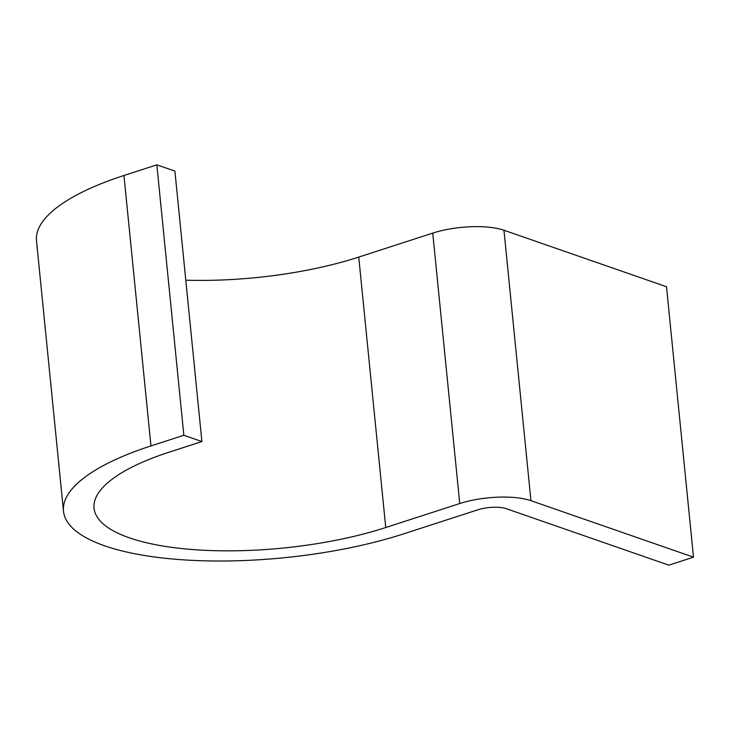 <?xml version="1.0" encoding="UTF-8"?>
<svg xmlns="http://www.w3.org/2000/svg" width="730" height="730" viewBox="0 0 730 730"><rect width="100%" height="100%" fill="white"/><g stroke="black" fill="none" stroke-linecap="round" stroke-linejoin="round"><path stroke-width="1.09" d="M693.5 557.173L530.947 500.689A51.182 16.242 174.3 0 0 459.745 503.545L385.75 527.525A184.243 58.464 -5.7 0 1 197.009 549.863A184.243 58.464 -5.7 0 1 94.051 508.171A184.243 58.464 -5.7 0 1 169.013 452.208L201.9 441.55L174.908 171.103L156.84 164.834L123.954 175.492A214.948 68.2 -5.7 0 0 36.5 240.772L63.492 511.219A214.948 68.2 -5.7 0 0 183.622 559.864A214.948 68.2 -5.7 0 0 403.809 533.803L477.803 509.823A20.467 6.497 174.3 0 1 506.282 508.682L668.835 565.166L693.5 557.173L666.508 286.735L503.955 230.242A51.182 16.242 174.3 0 0 432.744 233.107L358.749 257.088A184.243 58.464 -5.7 0 1 185.794 280.174M63.492 511.219A214.948 68.2 -5.7 0 1 150.955 445.93L183.841 435.272L156.84 164.834M201.9 441.55L183.841 435.272M123.954 175.492L150.955 445.93M358.749 257.088L385.75 527.525M432.744 233.107L459.745 503.545M503.955 230.242L530.947 500.689"/></g></svg>
